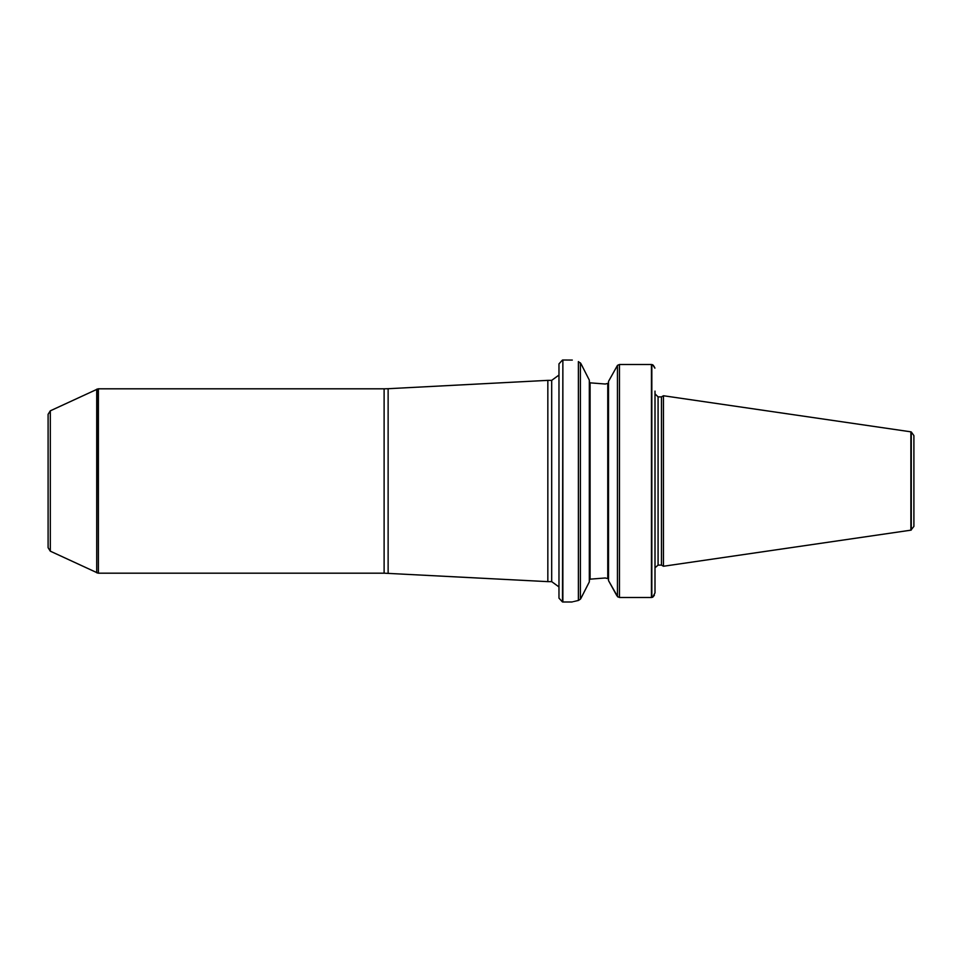 <?xml version="1.0" encoding="UTF-8"?>
<svg xmlns="http://www.w3.org/2000/svg" width="962" height="962" viewBox="0 0 962 962"><rect width="100%" height="100%" fill="white"/><g stroke="black" fill="none" stroke-linecap="round" stroke-linejoin="round"><path stroke-width="1.44" d="M384.115 573.184L384.115 388.816L98.389 388.816L98.389 573.184L384.115 573.184L547.835 581.637L547.835 380.363L551.683 380.363L551.683 581.637L558.97 586.928M655.002 391.113L655.002 592.869L655.002 567.808L658.08 565.103L661.459 565.103L663.455 566.257L663.455 395.743L910.882 431.83L910.882 530.17L663.455 566.257M653.306 365.295L654.797 367.761M654.894 368.157L652.693 364.778L651.442 364.514L651.442 597.486L652.693 597.222L655.002 592.869M654.376 595.274L652.705 597.222M651.442 364.514L619.456 364.514L617.568 365.307M619.456 364.514L619.456 597.486L617.448 596.548L619.456 597.486L651.442 597.486M617.796 596.921L608.525 580.615L616.846 595.694M608.525 381.385L617.448 365.428L608.525 381.385L608.525 580.615M608.525 578.787L605.266 577.982L590.091 579.16L605.266 577.982M605.266 384.018L590.091 382.84L605.266 384.018L608.525 383.213M589.321 580.074L590.091 579.16L589.321 580.074M590.091 382.84L589.321 381.926L590.091 382.84L589.321 381.926L590.091 382.84L590.091 579.16M580.399 362.842L580.399 599.146L578.402 600.456C569.985 602.465 569.985 602.465 578.39 600.456L578.39 361.592C569.973 359.523 569.973 359.523 578.39 361.592L580.916 363.612L589.321 380.122L589.321 581.878L581.036 598.148L589.321 581.878M562.481 360.041L558.97 363.864L558.97 598.136L562.481 601.959L562.866 360.004L562.866 601.996L572.041 601.996M572.306 360.077L562.866 360.004M911.267 530.05L911.267 431.95L913.9 435.594L913.9 526.406L910.882 530.17M663.455 395.743L661.459 396.897L661.459 565.103M580.399 599.146L581.036 598.148M551.683 581.637L547.835 581.637M98.004 573.16L50.313 551.178L50.313 410.822L98.004 388.84L98.389 573.184M50.313 551.178L48.1 547.691L48.1 414.309L50.313 410.822M607.756 384.018L607.756 577.982M661.459 396.897L658.08 396.897L658.08 565.103M651.827 364.562L651.827 597.438M617.448 365.452L617.448 596.548M384.115 388.816L388.131 388.708L388.131 573.292M96.717 389.189L96.717 572.811M658.08 396.897L655.002 393.819M551.683 380.363L558.97 375.072M388.131 388.708L547.835 380.363"/></g></svg>
